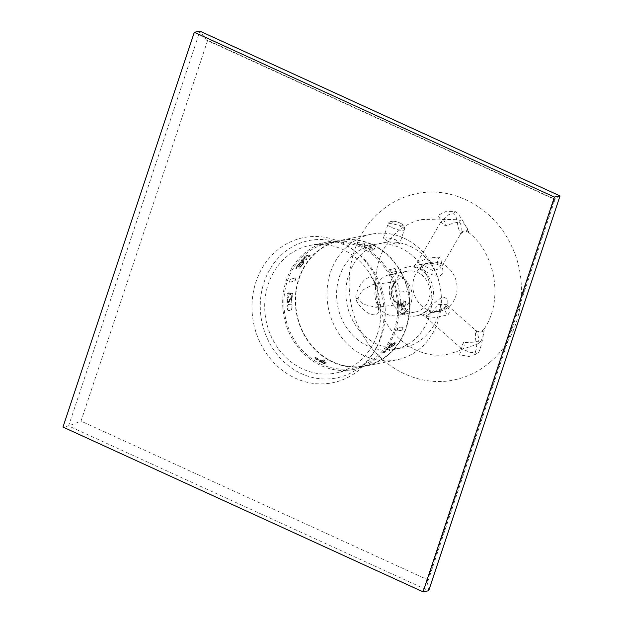 <?xml version="1.0" encoding="UTF-8"?>
<svg xmlns="http://www.w3.org/2000/svg" width="623" height="623" viewBox="0 0 623 623"><rect width="100%" height="100%" fill="white"/><g stroke="black" fill="none" stroke-linecap="round" stroke-linejoin="round"><path stroke-width="0.47" stroke-dasharray="3.12 2.34" d="M428.375 580.091L81.006 421.125L207.685 40.308L555.062 199.267L428.375 580.091L427.246 581.29L428.694 590.729L68.585 425.937L62.978 427.059M560.022 195.941C554.634 198.651 552.983 199.757 555.062 199.267L554.353 199.196L427.246 581.29M380.085 338.593A74.012 65.711 -101.3 0 0 355.017 251.077A74.012 65.711 -101.3 0 0 255.983 281.798A74.012 65.711 -101.3 0 0 289.781 375.311A74.012 65.711 -101.3 0 0 374.875 350.601A74.012 65.711 -101.3 0 0 380.085 338.593M207.685 40.308L206.517 40.106L199.913 31.15L68.585 425.937L81.006 421.125M376.572 347.494A70.049 62.191 78.7 0 0 381.502 336.124A70.049 62.191 -101.3 0 0 357.781 253.296A70.049 62.191 -101.3 0 0 264.051 282.375A70.049 62.191 78.7 0 0 296.034 370.88A70.049 62.191 78.7 0 0 376.572 347.494L374.875 350.601M377.343 334.224A65.096 57.791 -101.3 0 0 366.402 268.723A65.096 57.791 -101.3 0 0 310.036 245.415A65.096 57.791 -101.3 0 0 268.202 284.275A65.096 57.791 -101.3 0 0 279.143 349.776A65.096 57.791 -101.3 0 0 335.509 373.084A65.096 57.791 -101.3 0 0 377.343 334.224M395.325 330.634A65.096 57.791 -101.3 0 0 384.383 265.141A65.096 57.791 -101.3 0 0 328.017 241.833A65.096 57.791 -101.3 0 0 286.183 280.693A65.096 57.791 -101.3 0 0 297.124 346.193A65.096 57.791 -101.3 0 0 353.482 369.501A65.096 57.791 -101.3 0 0 395.325 330.634M321.258 364.253A63.741 56.592 78.7 0 1 283.987 298.69A63.741 56.592 78.7 0 1 328.282 243.157A63.741 56.592 78.7 0 1 360.242 247.082A63.741 56.592 78.7 0 1 397.513 312.637A63.741 56.592 78.7 0 1 353.218 368.177A63.741 56.592 78.7 0 1 321.258 364.253M363.816 246.178L365.179 247.339L368.029 248.289L370.903 248.164L371.503 247.269L367.406 245.462L364.51 245.649L363.949 246.451M333.001 361.908A63.741 56.592 78.7 0 1 295.73 296.346A63.741 56.592 78.7 0 1 340.026 240.813A63.741 56.592 78.7 0 1 371.978 244.738A63.741 56.592 78.7 0 1 409.256 310.293A63.741 56.592 78.7 0 1 364.961 365.833A63.741 56.592 78.7 0 1 333.001 361.908M321.966 360.927A63.741 56.592 78.7 0 0 325.86 362.952L326.514 362.82A63.741 56.592 78.7 0 1 322.621 360.803L325.011 360.32A63.741 56.592 78.7 0 1 324.131 359.806L319.015 360.826A63.741 56.592 78.7 0 0 324.365 363.63A63.741 56.592 78.7 0 0 324.404 363.645L325.05 363.513A63.741 56.592 78.7 0 1 325.019 363.497A63.741 56.592 78.7 0 1 320.549 361.208L321.865 361.231A64.068 56.88 78.7 0 0 325.759 363.248L326.413 363.123A64.068 56.88 78.7 0 1 322.519 361.099L324.91 360.624A64.068 56.88 78.7 0 1 324.03 360.11L318.914 361.13A64.068 56.88 78.7 0 0 324.303 363.941L324.957 363.816A64.068 56.88 78.7 0 1 320.456 361.511L321.865 361.231M362.578 245.174L364.65 244.761L364.346 243.819L361.34 242.978L358.591 242.97L356.94 243.609L358.404 244.481L361.356 245.135L364.26 244.932M309.234 256.621A63.741 56.592 78.7 0 1 310.153 255.687L305.909 256.536L307.614 255.477L306.742 255.648L305.036 256.707A63.741 56.592 78.7 0 0 304.117 257.642L309.008 256.403A64.068 56.88 78.7 0 1 309.927 255.469L310.153 255.687M306.321 259.884A63.741 56.592 78.7 0 1 307.17 258.88L302.926 259.729L304.554 258.592L303.689 258.763L302.054 259.9A63.741 56.592 78.7 0 0 301.213 260.905L306.103 259.666A64.068 56.88 78.7 0 1 306.944 258.662L307.17 258.88M302.015 262.945A63.741 56.592 78.7 0 1 302.942 261.715L300.115 262.275A63.741 56.592 78.7 0 0 295.878 268.529L296.423 268.42A63.741 56.592 78.7 0 1 299.99 263.046L301.734 262.696L300.013 264.58A63.741 56.592 78.7 0 0 299.266 265.686L298.51 267.493L299.351 268.178L302.529 265.032A63.741 56.592 78.7 0 1 303.276 263.926L303.923 261.512A63.741 56.592 78.7 0 0 303.121 262.571L302.731 264.035A63.741 56.592 78.7 0 0 301.984 265.141L299.601 267.275L299.811 265.577A63.741 56.592 78.7 0 1 300.551 264.471L301.789 262.719A64.068 56.88 78.7 0 1 302.716 261.489L302.942 261.715M292.428 294.212A63.741 56.592 78.7 0 1 292.545 293.129L288.301 293.978L289.197 292.748L288.324 292.919L287.429 294.149A63.741 56.592 78.7 0 0 287.312 295.232L292.132 294.196A64.068 56.88 78.7 0 1 292.249 293.114L292.545 293.129M288.823 301.353L291.759 295.761L292.304 295.652A63.741 56.592 78.7 0 0 292.094 302.147L291.548 302.256A63.741 56.592 78.7 0 1 291.657 297.202L288.831 302.622L287.74 302.84L286.993 300.457A63.741 56.592 78.7 0 1 287.016 299.733L287.437 297.685L288.371 296.61A63.741 56.592 78.7 0 0 288.309 297.514L287.569 299.445A63.741 56.592 78.7 0 0 287.546 300.169L288.387 301.805L291.463 295.746L292.304 295.652M288.55 304.499L290.949 304.203L292.132 305.8L292.078 308.946L290.591 310.55L288.223 310.277L287.203 307.887L288.254 304.483L290.061 304.008M332.83 242.394A63.741 56.592 78.7 0 1 335.742 241.669L330.463 242.729A63.741 56.592 78.7 0 0 327.542 243.445L332.752 242.074A64.068 56.88 78.7 0 1 335.672 241.35L335.742 241.669M295.029 281.137A63.741 56.592 78.7 0 1 296.065 278.022L290.785 279.081A63.741 56.592 78.7 0 0 289.75 282.188L294.757 281.012A64.068 56.88 78.7 0 1 295.793 277.897L296.065 278.022M315.004 357.462C317.434 358.038 318.594 358.825 318.485 359.837C316.025 359.339 314.864 358.552 315.004 357.462L314.903 357.773C314.763 358.856 315.923 359.642 318.384 360.133L318.485 359.837M374.15 248.445A63.741 56.592 78.7 0 1 375.023 248.982L370.778 249.831L372.414 250.228L369.906 250.002A63.741 56.592 78.7 0 0 369.034 249.465L374.252 248.141A64.068 56.88 78.7 0 1 375.124 248.678L375.023 248.982M403.05 312.653L401.757 314.023L400.955 313.392L400.628 311.858A63.741 56.592 78.7 0 0 400.659 311.212L401.492 308.961L402.365 308.463L403.213 309.421L404.218 307.933L405.402 308.502L405.783 310.036A63.741 56.592 78.7 0 1 405.737 311.002L404.818 313.252L403.922 313.751L403.128 312.956M403.548 305.628A63.741 56.592 78.7 0 1 403.564 306.765L400.737 307.326A63.741 56.592 78.7 0 0 400.472 301.805L401.017 301.696A63.741 56.592 78.7 0 1 401.267 306.407L403.011 306.064L402.52 304.522A63.741 56.592 78.7 0 0 402.474 303.549L402.801 301.836L403.704 300.831L405.191 301.361L405.737 302.903A63.741 56.592 78.7 0 1 405.783 303.876L404.545 306.571A63.741 56.592 78.7 0 0 404.529 305.597L405.238 303.985A63.741 56.592 78.7 0 0 405.191 303.012L404.794 301.937L403.883 301.618L403.019 303.44A63.741 56.592 78.7 0 1 403.065 304.421L403.836 305.644A64.068 56.88 78.7 0 1 403.852 306.781L403.564 306.765M387.584 348.421L390.2 349.815A63.741 56.592 78.7 0 1 389.593 350.484L387.008 349.121A63.741 56.592 78.7 0 1 383.986 352.493L383.449 352.602A63.741 56.592 78.7 0 0 387.039 348.53L390.426 350.04A64.068 56.88 78.7 0 1 389.819 350.71L389.593 350.484M391.252 346.162A63.741 56.592 78.7 0 1 390.613 347.011L387.786 347.572A63.741 56.592 78.7 0 0 390.761 343.32L391.306 343.211A63.741 56.592 78.7 0 1 388.783 346.863L390.528 346.513L390.987 345.368A63.741 56.592 78.7 0 0 391.509 344.612L394.624 342.315L395.192 342.775L394.772 343.966A63.741 56.592 78.7 0 1 394.25 344.714L391.594 346.816A63.741 56.592 78.7 0 0 392.14 346.084L393.705 344.823A63.741 56.592 78.7 0 0 394.227 344.075L394.499 343.242L393.884 343.032L392.054 344.503A63.741 56.592 78.7 0 1 391.532 345.259L391.478 346.38A64.068 56.88 78.7 0 1 390.839 347.229L390.613 347.011M394.702 268.653A63.741 56.592 78.7 0 1 396.43 271.496L391.151 272.555A63.741 56.592 78.7 0 0 389.422 269.704L394.943 268.474A64.068 56.88 78.7 0 1 396.672 271.324L396.43 271.496M397.622 327.971A63.741 56.592 78.7 0 1 396.586 331.078L401.874 330.026A63.741 56.592 78.7 0 0 402.91 326.919L397.895 328.095L403.182 327.044A64.068 56.88 78.7 0 1 402.147 330.151L401.874 330.026M363.918 245.875L366.285 245.112L369.377 245.594L371.604 246.965L370.903 248.164M364.05 246.155L367.36 247.814L371.004 247.868M372.087 244.411A64.099 56.911 78.7 0 1 409.576 310.332A64.099 56.911 78.7 0 1 365.031 366.184A64.099 56.911 78.7 0 1 332.892 362.236A64.099 56.911 -101.3 0 1 295.411 296.307A64.099 56.911 -101.3 0 1 339.948 240.462A64.099 56.911 -101.3 0 1 372.087 244.411M403.79 238.087A64.099 56.911 78.7 0 1 441.279 304.008A64.099 56.911 78.7 0 1 396.734 359.86A64.099 56.911 78.7 0 1 364.595 355.912A64.099 56.911 78.7 0 1 327.114 289.983A64.099 56.911 78.7 0 1 371.658 234.139A64.099 56.911 78.7 0 1 403.79 238.087M387.779 241.28L395.441 244.06L399.655 243.663L395.535 239.73L387.623 237.698L383.355 238.243L387.779 241.28M394.632 349.332A53.36 47.379 -101.3 0 1 348.428 330.221A53.36 47.379 -101.3 0 1 339.457 276.526A53.36 47.379 78.7 0 1 373.753 244.668A53.36 47.379 78.7 0 1 419.964 263.77A53.36 47.379 78.7 0 1 428.935 317.473A53.36 47.379 -101.3 0 1 394.632 349.332L403.938 347.47A53.36 47.379 78.7 0 1 357.734 328.368A53.36 47.379 78.7 0 1 348.763 274.673A53.36 47.379 78.7 0 1 383.059 242.806A53.36 47.379 78.7 0 1 429.27 261.917A53.36 47.379 78.7 0 1 438.234 315.612A53.36 47.379 78.7 0 1 403.938 347.47M405.433 311.625A20.816 18.48 -101.3 0 0 410.152 286.814A20.816 18.48 -101.3 0 0 389.43 274.727A20.816 18.48 -101.3 0 0 381.572 278.66A20.816 18.48 -101.3 0 0 376.853 303.471A20.816 18.48 -101.3 0 0 397.575 315.557A20.816 18.48 -101.3 0 0 405.433 311.625M415.471 311.983A20.816 18.48 78.7 0 0 423.329 308.058A20.816 18.48 -101.3 0 0 428.048 283.239A20.816 18.48 -101.3 0 0 407.325 271.161A20.816 18.48 -101.3 0 0 399.46 275.093A20.816 18.48 78.7 0 0 394.741 299.904A20.816 18.48 78.7 0 0 415.471 311.983L397.575 315.557M397.194 271.947A24.78 22 -101.3 0 0 391.571 301.493A24.78 22 -101.3 0 0 416.242 315.877A24.78 22 -101.3 0 0 425.602 311.196A24.78 22 78.7 0 0 431.217 281.651A24.78 22 78.7 0 0 406.546 267.267A24.78 22 78.7 0 0 397.194 271.947M427.028 310.908L420.494 315.028L431.326 312.863L445.281 307.264C448.903 305.729 449.417 297.218 442.268 297.28C437.159 300.084 432.082 304.624 427.028 310.908A5.95 2.43 -131.5 0 1 431.061 312.801L425.12 316.437L436.092 317.504L448.069 314.794L449.861 311.212L446.66 304.624L438.647 304.445L431.061 312.801M439.807 311.173A24.78 22 78.7 0 0 456.316 294.36A24.78 22 -101.3 0 0 430.111 262.571A24.78 22 -101.3 0 0 413.602 279.384A24.78 22 78.7 0 0 439.807 311.173L431.326 312.863C436.474 312.053 440.952 310.27 444.752 307.521L444.752 307.521A5.95 2.43 48.5 0 0 448.069 314.794M391.049 294.438C390.8 286.269 393.829 280.942 400.122 278.465C406.539 276.838 408.914 287.258 409.295 290.801C409.856 294.126 411.087 304.242 405.207 306.197C398.268 306.687 393.549 302.77 391.049 294.438L391.696 294.282L390.753 294.36L392.77 285.061L396.711 281.51L398.424 286.222L400.464 299.095L399.943 304.421L395.184 302.241L390.753 294.36M420.4 268.513C426.825 272.695 432.775 275.366 438.249 276.511C445.593 274.813 442.992 265.048 438.654 264.868L418.742 264.837L412.932 265.998L420.4 268.513A5.95 2.305 114.6 0 0 423.64 265.312L433.328 270.873L440.741 268.069L441.902 260.219L439.059 257.135L427.214 258.156L416.818 263.186L423.64 265.312M463.489 342.416L460.864 348.156L470.63 352.719L475.302 352.057L476.611 347.984L475.411 336.942L475.489 330.213L476.221 331.163C478.838 336.677 479.336 339.987 477.716 341.1C476.977 342.05 472.234 342.486 463.489 342.416A5.95 3.154 -109.9 0 1 462.982 349.036L461.261 349.783L459.61 354.736L468.885 356.52L476.992 353.848C480.06 353.381 483.284 336.895 483.541 332.869L484.102 330.377C484.04 333.609 481.665 341.684 479.508 342.401C478.877 344.137 469.08 346.855 462.982 349.036M376.284 295.162L374.158 280.07C372.367 276.721 369.641 276.394 365.981 279.073C361.215 281.043 353.965 295.676 356.224 298.581C354.962 302.015 366.355 313.945 371.487 314.296C375.786 315.713 378.27 314.475 378.924 310.566L376.284 295.162L377.149 295.076L377.265 285.879L373.341 284.361L362.189 290.38L357.945 298.355L363.474 304.297L376.082 307.326L380.147 304.273L377.149 295.076M460.872 232.971L460.428 234.318L458.364 227.917L456.153 217.24L453.684 213.782L448.856 214.577L440.913 221.858L445.258 225.822C453.599 222.917 458.24 221.85 459.19 222.613C461.082 223.182 461.643 226.632 460.872 232.971A5.95 5.506 180 0 1 468.621 231.343C469.571 233.827 469.158 233.243 467.398 229.583C465.942 225.985 457.835 211.158 454.751 211.555L446.504 211.22L438.024 215.309L440.274 219.249L442.735 219.491C449.097 219.6 459.408 219.257 460.498 220.776C462.772 220.822 467.515 227.987 468.621 231.343L469.08 232.815C496.072 254.285 503.314 301.073 484.141 329.03L484.102 330.377A5.95 5.599 161.2 0 1 476.221 331.163M374.158 280.07A5.95 4.906 -39.8 0 0 374.882 284.454L375.661 288.192C374.75 264.783 381.907 246.038 397.131 231.966C404.459 225.549 412.699 221.422 421.841 219.576L439.55 219.078C440.593 219.966 441.014 220.955 440.819 222.053L416.818 263.186C414.825 265.32 413.524 266.255 412.932 265.998L406.546 267.267M469.08 232.815L469.08 232.815C466.09 230.596 463.2 231.094 460.428 234.318L440.734 268.092C441.684 268.186 440.773 267.096 438 264.814L438 264.814A5.95 2.305 -65.4 0 1 439.059 257.135M369.034 249.465L374.252 248.141M369.135 249.161A64.068 56.88 78.7 0 1 370.007 249.698L372.414 250.228M375.124 248.678L370.88 249.527L372.515 249.924M403.424 312.972L404.241 313.681M403.338 312.668L402.053 314.039L401.251 313.4L400.924 311.874A64.068 56.88 78.7 0 0 400.955 311.227L401.78 308.977L402.653 308.478L403.502 309.436L404.506 307.949L405.69 308.517L406.071 310.044A64.068 56.88 78.7 0 1 406.025 311.017L404.537 313.696M403.852 306.781L401.025 307.341A64.068 56.88 78.7 0 0 400.76 301.82L401.305 301.711A64.068 56.88 78.7 0 1 401.555 306.423L403.299 306.08L402.816 304.538A64.068 56.88 78.7 0 0 402.762 303.565L403.089 301.851L404 300.847L405.48 301.376L406.025 302.918A64.068 56.88 78.7 0 1 406.079 303.892L404.833 306.586A64.068 56.88 78.7 0 0 404.818 305.613L405.534 304.001A64.068 56.88 78.7 0 0 405.487 303.027L405.082 301.953L404.179 301.633L403.307 303.456A64.068 56.88 78.7 0 1 403.354 304.429L403.836 305.644M387.039 348.53L387.802 348.639M387.257 348.748A64.068 56.88 78.7 0 1 383.667 352.82L383.986 352.493M389.819 350.71L387.233 349.347A64.068 56.88 78.7 0 1 384.212 352.711M390.839 347.229L388.004 347.798A64.068 56.88 78.7 0 0 390.979 343.538L391.524 343.429A64.068 56.88 78.7 0 1 389.009 347.081L390.753 346.731L391.213 345.586A64.068 56.88 78.7 0 0 391.735 344.838L394.414 342.627L395.41 342.993L394.998 344.184A64.068 56.88 78.7 0 1 394.476 344.94L391.812 347.034A64.068 56.88 78.7 0 0 392.365 346.31L393.931 345.049A64.068 56.88 78.7 0 0 394.452 344.293L394.328 343.211L392.28 344.729A64.068 56.88 78.7 0 1 391.758 345.477L391.478 346.38M389.422 269.704L394.943 268.474M389.655 269.533A64.068 56.88 78.7 0 1 391.384 272.376L396.672 271.324M397.895 328.095A64.068 56.88 78.7 0 1 396.859 331.202L402.147 330.151M362.679 244.87L357.664 243.834L357.158 243.126L358.692 242.666L363.614 243.157L365.047 244.123L364.354 244.629M304.117 257.642L309.008 256.403M303.892 257.424A64.068 56.88 78.7 0 1 304.811 256.489L306.516 255.422L307.614 255.477M309.927 255.469L305.683 256.318L307.388 255.251M301.213 260.905L306.103 259.666M300.987 260.687A64.068 56.88 78.7 0 1 301.836 259.682L303.463 258.545L304.554 258.592M306.944 258.662L302.7 259.511L304.336 258.374M302.716 261.489L299.889 262.057A64.068 56.88 78.7 0 0 295.66 268.303L296.198 268.194A64.068 56.88 78.7 0 1 299.764 262.82L301.509 262.478L299.788 264.362A64.068 56.88 78.7 0 0 299.04 265.468L298.285 267.267L299.126 267.952L302.311 264.814A64.068 56.88 78.7 0 1 303.051 263.708L303.697 261.294A64.068 56.88 78.7 0 0 302.903 262.345L302.505 263.817A64.068 56.88 78.7 0 0 301.766 264.923L299.593 267.01L299.071 266.605L299.585 265.359A64.068 56.88 78.7 0 1 300.333 264.253L301.789 262.719M287.312 295.232L292.132 294.196M287.024 295.216A64.068 56.88 78.7 0 1 287.141 294.134L288.028 292.903L289.197 292.748M292.249 293.114L288.005 293.963L288.901 292.732M288.535 301.337L287.553 301.532L287.25 300.154A64.068 56.88 78.7 0 1 287.273 299.429L288.013 297.498A64.068 56.88 78.7 0 1 288.075 296.595L287.148 297.669L286.72 299.718A64.068 56.88 78.7 0 0 286.705 300.442L287.452 302.825L288.535 302.607L291.369 297.187A64.068 56.88 78.7 0 0 291.26 302.241L291.805 302.132A64.068 56.88 78.7 0 1 292.008 295.637M288.254 304.483L286.946 306.757L287.117 308.938L288.402 310.542L290.302 310.534L291.517 309.545L292.031 306.851L291.105 304.46L289.773 303.993M327.542 243.445L332.752 242.074M327.472 243.126A64.068 56.88 78.7 0 1 330.385 242.409L335.672 241.35M289.75 282.188L294.757 281.012M289.477 282.063A64.068 56.88 78.7 0 1 290.513 278.956L295.793 277.897M318.384 360.133C318.493 359.128 317.333 358.342 314.903 357.773M392.272 227.761A8.59 2.134 18.4 0 0 404.304 229.7A8.59 2.134 18.4 0 0 400.028 226.211A8.59 2.134 18.4 0 0 387.997 224.272A8.59 2.134 18.4 0 0 392.272 227.761M445.281 307.264A5.95 2.43 48.5 0 0 444.752 307.521L446.527 304.476L475.489 330.213C478.744 332.402 481.634 332.004 484.141 329.03M479.508 342.401A5.95 2.43 -131.5 0 1 477.716 341.1M476.992 353.848A5.95 2.43 48.5 0 0 475.302 352.057M442.735 219.491A5.95 3.193 90.6 0 1 445.258 225.822M460.498 220.776A5.95 2.305 114.6 0 0 459.19 222.613M454.751 211.555A5.95 2.305 -65.4 0 1 453.684 213.782M438.654 264.868A5.95 2.305 -65.4 0 1 438 264.814C434.932 262.867 426.148 263.225 418.742 264.837L430.111 262.571M378.924 310.566A5.95 4.774 20.3 0 1 378.231 306.446L376.082 307.326L399.974 304.413C399.273 304.46 392.887 302.093 391.696 294.282C390.053 287.795 396.306 280.833 396.835 281.487L374.882 284.454A5.95 4.906 -39.8 0 0 377.265 285.879M356.224 298.581L357.945 298.355M416.242 315.877L420.494 315.028C420.875 314.537 422.417 315.004 425.12 316.437L460.553 347.836C460.81 349.293 460.724 350.142 460.296 350.383L448.669 354.051C419.684 360.849 385.816 337.105 377.811 301.984L378.231 306.446A5.95 4.774 20.3 0 1 380.147 304.273M409.295 290.801L399.133 292.397M383.355 238.243L387.997 224.272C388.534 222.061 390.559 221.056 394.055 221.274A18.503 18.503 0 0 1 401.251 223.665A5.887 1.464 18.4 0 1 401.804 225.845A5.887 1.464 18.4 0 1 394.647 224.062A5.887 1.464 -161.6 0 1 394.055 221.274A5.887 1.464 -161.6 0 1 399.958 223.003A5.887 1.464 18.4 0 1 401.251 223.665C404.187 225.596 405.199 227.605 404.304 229.7L399.655 243.663M206.517 40.106L554.4 199.305M357.781 253.296L355.017 251.077M328.017 241.833L310.036 245.415M353.482 369.501L335.509 373.084M328.282 243.157L340.026 240.813M353.218 368.177L364.961 365.833M396.734 359.86L365.031 366.184M371.658 234.139L339.948 240.462M373.753 244.668L383.059 242.806M407.325 271.161L389.43 274.727M490.877 361.472C480.045 370.973 467.702 377.141 453.84 379.975C420.081 387.179 383.052 369.182 364.214 337.347C339.255 298.098 345.967 240.68 379.633 212.155C390.465 202.654 402.808 196.486 416.67 193.652C453.599 185.654 494.039 208.199 511.109 245.127C530.461 283.776 521.879 335.01 490.877 361.472"/><path stroke-width="0.93" d="M194.306 32.271L199.913 31.15L560.022 195.941L428.694 590.729L423.087 591.85L62.978 427.059L194.306 32.271L554.415 197.063L423.087 591.85M560.022 195.941L554.415 197.063"/></g></svg>
